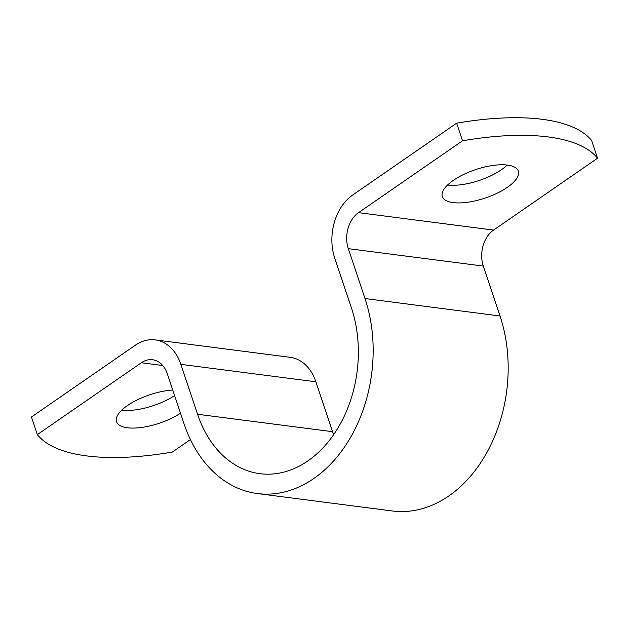 <?xml version="1.0" encoding="UTF-8"?>
<svg xmlns="http://www.w3.org/2000/svg" width="629" height="629" viewBox="0 0 629 629"><rect width="100%" height="100%" fill="white"/><g stroke="black" fill="none" stroke-linecap="round" stroke-linejoin="round"><path stroke-width="0.94" d="M190.438 439.569L172.362 452.062A200.329 75.048 -18.5 0 1 37.347 434.623L31.45 417.011L135.439 345.148A46.743 34.288 -82.6 0 1 155.182 339.888L290.197 357.327A46.743 34.288 -82.6 0 1 315.884 381.795L332.584 431.698A113.519 83.28 -82.6 0 0 333.629 434.686M37.347 434.623L141.336 362.76A26.709 19.593 97.4 0 1 152.611 359.757A26.709 19.593 97.4 0 1 167.29 373.736L183.99 423.647A133.552 97.975 97.4 0 0 257.387 493.553L392.41 510.992A133.552 97.975 97.4 0 0 486.988 452.33A133.552 97.975 97.4 0 0 500.016 315.994L483.316 266.083A26.709 19.593 97.4 0 1 493.561 230.088L597.55 158.225L591.653 140.613A200.329 75.048 -18.5 0 0 456.638 123.174L462.535 140.786A200.329 75.048 -18.5 0 1 597.55 158.225M462.535 140.786L358.538 212.657A26.709 19.593 97.4 0 0 348.301 248.652L365.001 298.555A133.552 97.975 97.4 0 1 351.973 434.898A133.552 97.975 97.4 0 1 257.387 493.553M155.182 339.888A46.743 34.288 -82.6 0 1 180.869 364.356L197.569 414.259A113.519 83.28 -82.6 0 0 259.958 473.684A113.519 83.28 -82.6 0 0 340.344 423.828A113.519 83.28 -82.6 0 0 351.422 307.935L334.722 258.032A46.743 34.288 -82.6 0 1 352.649 195.037L456.638 123.174M180.499 413.198A40.067 15.01 -18.5 0 1 141.391 427.476A40.067 15.01 -18.5 0 1 116.546 421.721A40.067 15.01 -18.5 0 1 127.538 405.516A40.067 15.01 -18.5 0 1 172.747 390.035M174.603 395.586A40.067 15.01 -18.5 0 1 121.751 410.187M453.352 180.358A40.067 15.01 -18.5 0 1 492.821 165.466A40.067 15.01 -18.5 0 1 518.351 171.135A40.067 15.01 -18.5 0 1 485.116 198.08A40.067 15.01 -18.5 0 1 442.352 196.562A40.067 15.01 -18.5 0 1 453.352 180.358M507.249 165.05A40.067 15.01 -18.5 0 1 447.557 185.028M141.336 362.76L162.762 365.528M358.538 212.657L493.561 230.088M365.001 298.555L500.016 315.994M348.301 248.652L483.316 266.083M180.869 364.356L315.884 381.795M197.569 414.259L332.584 431.698"/></g></svg>
